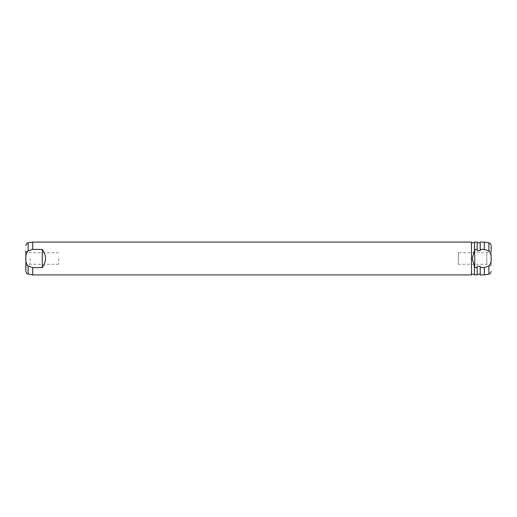 <?xml version="1.0" encoding="UTF-8"?>
<svg xmlns="http://www.w3.org/2000/svg" width="517" height="517" viewBox="0 0 517 517"><rect width="100%" height="100%" fill="white"/><g stroke="black" fill="none" stroke-linecap="round" stroke-linejoin="round"><path stroke-width="0.39" stroke-dasharray="2.58 1.94" d="M42.271 267.58C44.423 264.82 45.509 261.796 45.535 258.5C45.509 255.204 44.423 252.18 42.271 249.42L42.271 267.58L32.694 267.58L28.112 266.016C26.257 263.954 25.54 261.447 25.96 258.5C25.546 255.534 26.264 253.026 28.112 250.984L28.112 242.887M42.271 249.42L32.694 249.42L32.694 242.079M471.446 274.921L471.446 242.079M32.694 249.42L28.112 250.984M32.694 274.921L32.694 267.58M471.446 258.5L471.446 274.236L471.446 258.5M25.85 258.5L25.85 250.971L25.85 258.5M477.191 249.42L474.729 249.42L474.451 251.146L474.451 242.764L474.451 251.146L472.279 258.5L474.451 265.854L474.451 274.236L474.451 265.854L474.729 267.58L477.191 267.58L477.191 266.274L480.203 266.274L480.203 267.58L484.306 267.58L488.888 266.016C490.736 263.974 491.454 261.466 491.04 258.5C491.46 255.553 490.743 253.046 488.888 250.984L484.306 249.42L480.203 249.42L480.203 250.726L477.191 250.726L477.191 242.079M474.451 249.776L474.451 242.079M474.729 249.42L474.729 267.58M474.451 274.921L474.451 267.224M30.148 258.5L30.148 264.245L30.148 258.5M477.191 274.921L477.191 267.58M58.692 258.5L58.692 264.245L58.692 258.5M477.191 250.726L477.191 242.764L477.191 250.726M480.203 266.274L480.203 274.236L480.203 266.274M477.191 266.274L477.191 274.236L477.191 266.274M480.203 250.726L480.203 242.764L480.203 250.726M480.203 274.921L480.203 267.58M484.306 274.921L484.306 267.58M480.203 249.42L480.203 242.079M484.306 249.42L484.306 242.079M458.308 264.245L458.308 252.755L458.308 264.245L486.852 264.245L486.852 252.755L486.852 264.245L491.15 266.029L491.15 245.581M491.15 266.029L491.15 250.971L486.852 252.755L458.308 252.755M28.112 274.113L28.112 266.016M488.888 274.113L488.888 266.016M488.888 250.984L488.888 242.887M58.692 264.245L30.148 264.245L25.85 266.029M58.692 252.755L30.148 252.755L25.85 250.971"/><path stroke-width="0.78" d="M32.694 242.079L32.694 249.42L42.271 249.42C44.423 252.18 45.509 255.204 45.535 258.5C45.509 261.796 44.423 264.82 42.271 267.58L32.694 267.58L32.694 274.921L471.446 274.921L471.446 242.079L32.694 242.079L28.112 242.887L28.112 250.984L32.694 249.42M42.271 249.42L42.271 267.58M32.694 267.58L28.112 266.016C26.264 263.974 25.546 261.466 25.96 258.5C25.54 255.553 26.257 253.046 28.112 250.984M25.85 250.971L25.85 271.419L25.85 250.971M472.279 258.5L474.729 249.42L474.729 267.58L472.279 258.5M474.729 249.42L477.191 249.42L477.191 242.079L474.451 242.079L474.451 249.776M474.451 267.224L474.451 274.921L477.191 274.921L477.191 267.58L474.729 267.58M477.191 249.42L477.191 250.726L480.203 250.726L480.203 249.42L484.306 249.42L488.888 250.984C490.736 253.026 491.454 255.534 491.04 258.5C491.46 261.447 490.743 263.954 488.888 266.016L484.306 267.58L480.203 267.58L480.203 266.274L477.191 266.274L477.191 267.58M480.203 267.58L480.203 274.921L484.306 274.921L484.306 267.58L484.713 267.444M488.888 250.984L488.888 242.887L484.306 242.079L480.203 242.079L480.203 249.42M484.306 242.079L484.306 249.42M491.15 250.971L491.15 245.581C490.026 242.15 489.237 243.294 488.888 242.887M28.112 266.016L28.112 274.113L32.694 274.921M488.888 266.016L488.888 274.113L484.306 274.921M28.112 242.887C27.233 242.725 26.477 243.623 25.85 245.581M28.112 274.113C27.233 274.275 26.477 273.377 25.85 271.419M471.446 242.764L474.451 242.764M471.446 274.236L474.451 274.236M477.191 274.236L480.203 274.236M477.191 242.764L480.203 242.764M488.888 274.113C489.237 273.706 490.026 274.85 491.15 271.419"/></g></svg>
